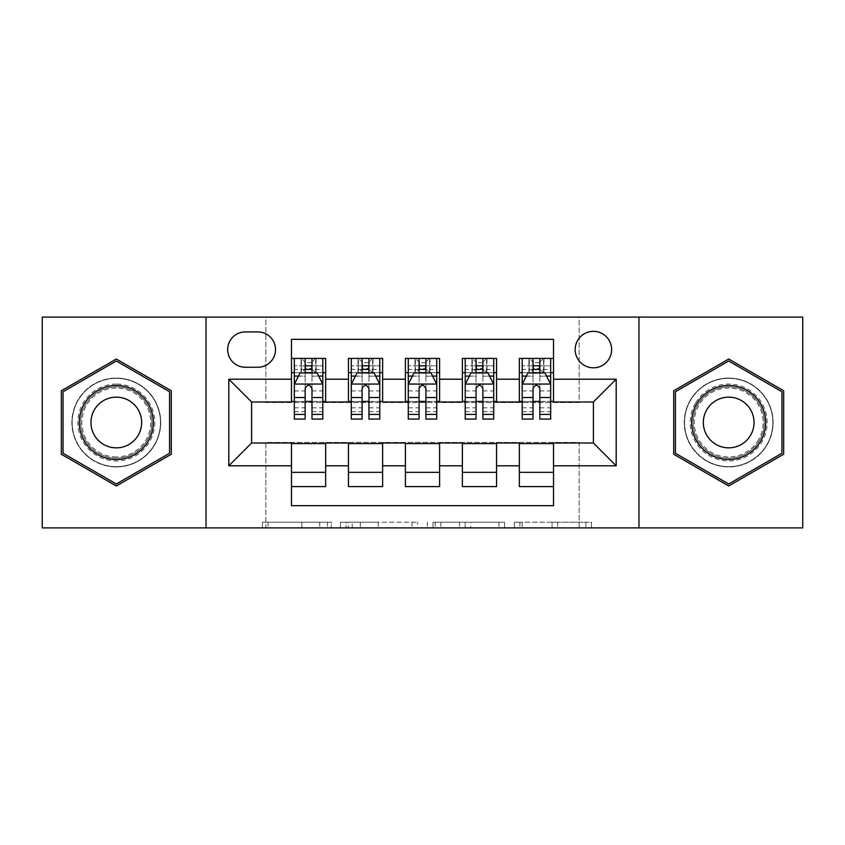 <?xml version="1.0" encoding="UTF-8"?>
<svg xmlns="http://www.w3.org/2000/svg" width="845" height="845" viewBox="0 0 845 845"><rect width="100%" height="100%" fill="white"/><g stroke="black" fill="none" stroke-linecap="round" stroke-linejoin="round"><path stroke-width="0.63" stroke-dasharray="4.22 3.17" d="M331.356 527.893L268.034 527.893L331.356 527.893L331.356 522.189L301.866 522.189L301.866 527.893L301.866 522.189L331.356 522.189L331.356 527.893L331.356 522.189L301.866 522.189L301.866 527.893L301.866 522.189L331.356 522.189L268.034 522.189L331.356 522.189M728.696 378.064A44.436 44.436 0 0 0 684.26 422.5A44.436 44.436 0 0 0 728.696 466.936A44.436 44.436 0 0 0 773.133 422.5A44.436 44.436 0 0 0 728.696 378.064A44.436 44.436 0 0 0 684.26 422.5A44.436 44.436 0 0 0 728.696 466.936A44.436 44.436 0 0 0 773.133 422.5A44.436 44.436 0 0 0 728.696 378.064M593.401 331.356A18.231 18.231 0 0 0 575.17 349.587A18.231 18.231 0 0 0 593.401 367.807A18.231 18.231 0 0 0 611.632 349.587A18.231 18.231 0 0 0 593.401 331.356M116.304 466.936A44.436 44.436 0 0 1 71.867 422.5A44.436 44.436 0 0 1 116.304 378.064A44.436 44.436 0 0 0 71.867 422.5A44.436 44.436 0 0 0 116.304 466.936A44.436 44.436 0 0 0 160.74 422.5A44.436 44.436 0 0 0 116.304 378.064A44.436 44.436 0 0 1 160.74 422.5A44.436 44.436 0 0 1 116.304 466.936M585.912 527.893L519.939 527.893L585.912 527.893L585.912 522.189L557.679 522.189L591.511 522.189L591.511 527.893L591.511 522.189L519.939 522.189L591.511 522.189L591.511 527.893L591.511 522.189L585.912 522.189L585.912 527.893M552.081 527.893L522.168 527.893L552.081 527.893L552.081 522.189L557.679 522.189L552.081 522.189L552.081 527.893L552.081 522.189L522.168 522.189L522.168 527.893L522.168 522.189L552.081 522.189L552.081 527.893M514.341 527.893L519.939 527.893L514.341 527.893L514.341 522.189L519.939 522.189L514.341 522.189L514.341 527.893M262.436 527.893L268.034 527.893L262.436 527.893L262.436 522.189L268.034 522.189L262.436 522.189L262.436 527.893M42.25 527.893L265.848 527.893L265.848 442.442L579.152 442.442L579.152 527.893L265.848 527.893L265.848 442.442L579.152 442.442L579.152 527.893L802.75 527.893L802.75 317.107L579.152 317.107L579.152 402.558L265.848 402.558L265.848 317.107L579.152 317.107L579.152 402.558L265.848 402.558L265.848 317.107L42.25 317.107L42.25 527.893M417.61 527.893L412.011 527.893L417.61 527.893L417.61 522.189L417.61 527.893M346.038 527.893L412.011 527.893L340.44 527.893L346.038 527.893L346.038 522.189L417.61 522.189L340.44 522.189L340.44 527.893L340.44 522.189L346.038 522.189L346.038 527.893M432.989 527.893L504.56 527.893L427.39 527.893L432.989 527.893L432.989 522.189L504.56 522.189L504.56 527.893L504.56 522.189L470.728 522.189L470.728 527.893M519.348 358.417L553.517 358.417L553.517 372.656L519.348 372.656L519.348 358.417M462.373 358.417L496.554 358.417L496.554 372.656L462.373 372.656L462.373 358.417M405.41 358.417L439.59 358.417L439.59 372.656L405.41 372.656L405.41 358.417M348.446 358.417L382.627 358.417L382.627 372.656L348.446 372.656L348.446 358.417M291.483 486.583L291.483 472.344L325.652 472.344L325.652 486.583L291.483 486.583L291.483 505.669L553.517 505.669L553.517 486.583L519.348 486.583L519.348 472.344L553.517 472.344L553.517 486.583M382.627 486.583L348.446 486.583L348.446 472.344L382.627 472.344L382.627 486.583M439.59 486.583L405.41 486.583L405.41 472.344L439.59 472.344L439.59 486.583M496.554 486.583L462.373 486.583L462.373 472.344L496.554 472.344L496.554 486.583M519.348 472.344L519.348 443.583L593.401 443.012L593.401 401.988L553.517 401.988L553.517 401.417L496.554 401.988L496.554 372.656M496.554 401.417L439.59 401.988L439.59 372.656M439.59 401.417L382.627 401.988L382.627 372.656M291.483 358.417L325.652 358.417L325.652 372.656L291.483 372.656L291.483 339.331L553.517 339.331L553.517 358.417M462.373 472.344L462.373 443.583L496.554 443.583L496.554 443.012L519.348 443.012L519.348 443.583M405.41 472.344L405.41 443.583L439.59 443.583L439.59 443.012L462.373 443.012L462.373 443.583M348.446 472.344L348.446 443.583L382.627 443.583L382.627 443.012L405.41 443.012L405.41 443.583M382.627 401.417L325.652 401.988L325.652 372.656M291.483 472.344L291.483 443.583L325.652 443.583L325.652 443.012L348.446 443.012L348.446 443.583M325.652 401.417L251.599 401.988L251.599 443.012L291.483 443.012L291.483 443.583M311.985 372.656L305.151 372.656M291.483 401.417L291.483 372.656M294.324 401.417L305.151 401.417M311.985 401.417L322.811 401.417M325.652 472.344L325.652 443.583M351.288 401.417L362.114 401.417M368.948 401.417L379.775 401.417M368.948 372.656L362.114 372.656M348.446 401.417L348.446 372.656M382.627 472.344L382.627 443.583M439.59 472.344L439.59 443.583M405.41 401.417L405.41 372.656M425.922 372.656L419.078 372.656M408.262 401.417L419.078 401.417M425.922 401.417L436.738 401.417M496.554 472.344L496.554 443.583M462.373 401.417L462.373 372.656M482.886 372.656L476.052 372.656M465.225 401.417L476.052 401.417M482.886 401.417L493.712 401.417M553.517 472.344L553.517 443.583M519.348 401.417L519.348 372.656M553.517 401.417L553.517 372.656M539.849 372.656L533.015 372.656M522.189 401.417L533.015 401.417M539.849 401.417L550.676 401.417M245.335 331.927A17.66 17.66 0 0 0 227.675 349.587A17.66 17.66 0 0 0 245.335 367.248L257.862 367.248A17.66 17.66 0 0 0 275.523 349.587A17.66 17.66 0 0 0 257.862 331.927L245.335 331.927M206.032 527.893L206.032 317.107M638.968 317.107L638.968 527.893M61.336 454.24L116.304 485.981L171.281 454.24L171.281 390.76L116.304 359.019L61.336 390.76L61.336 454.24M783.664 454.24L783.664 390.76L728.696 359.019L673.718 390.76L673.718 454.24L728.696 485.981L783.664 454.24M352.185 527.893L360.297 527.893L352.185 527.893L352.185 522.189L348.267 522.189L348.267 527.893L348.267 522.189L360.297 522.189L352.185 522.189L352.185 527.893M360.297 527.893L378.19 527.893L360.297 527.893L360.297 522.189L378.19 522.189L378.19 527.893L378.19 522.189L360.297 522.189L360.297 527.893M432.989 522.189L465.141 522.189L465.141 527.893L465.141 522.189L459.543 522.189L465.141 522.189L465.141 527.893L465.141 522.189L470.728 522.189M435.217 522.189L435.217 527.893L435.217 522.189M427.39 522.189L427.39 527.893L427.39 522.189M305.151 358.417L294.324 358.417L294.324 372.656L294.324 365.822L305.151 365.822L305.151 358.417L322.811 358.417L322.811 372.656L322.811 369.445L311.985 369.445M294.324 384.338L294.324 411.673L294.324 384.338L300.017 372.941L317.107 372.941L322.811 384.338L322.811 411.673L322.811 384.338M294.324 419.078L294.324 365.822L322.811 365.822L322.811 369.445M322.811 419.078L322.811 365.822L311.985 365.822L311.985 358.417M294.324 372.656L315.692 372.656L315.692 358.417L322.811 358.417M316.104 358.417L316.104 372.656L315.692 358.417L301.443 358.417L301.443 372.656L301.031 358.417L301.031 372.656M294.324 358.417L301.031 358.417M305.151 365.822L305.151 376.194L294.324 376.194M322.811 376.194L311.985 376.194L311.985 365.822M298.454 376.078L305.151 376.078L305.151 372.941M311.985 372.941L311.985 376.078L318.681 376.078M305.151 419.078L305.151 376.194M311.985 376.194L311.985 419.078M305.151 376.078L305.151 388.605C307.422 384.285 309.703 384.285 311.985 388.605L311.985 376.078M316.104 372.656L322.811 372.656M305.721 368.378L305.721 362.685L311.414 362.685L311.414 368.378L305.721 368.378L301.443 372.656M315.692 372.656L311.414 368.378M305.721 362.685L301.443 358.417M315.692 358.417L311.414 362.685M116.304 384.053A38.447 38.447 0 0 0 77.856 422.5A38.447 38.447 0 0 0 116.304 460.947A38.447 38.447 0 0 0 154.762 422.5A38.447 38.447 0 0 0 116.304 384.053M116.304 458.106A35.606 35.606 0 0 1 80.698 422.5A35.606 35.606 0 0 1 116.304 386.894A35.606 35.606 0 0 0 80.698 422.5A35.606 35.606 0 0 0 116.304 458.106A35.606 35.606 0 0 0 151.91 422.5A35.606 35.606 0 0 0 116.304 386.894A35.606 35.606 0 0 1 151.91 422.5A35.606 35.606 0 0 1 116.304 458.106A35.606 35.606 0 0 0 151.91 422.5A35.606 35.606 0 0 0 116.304 386.894M116.304 447.85A25.35 25.35 0 0 1 90.954 422.5A25.35 25.35 0 0 1 116.304 397.15A25.35 25.35 0 0 1 141.654 422.5A25.35 25.35 0 0 1 116.304 447.85M116.304 378.349A44.151 44.151 0 0 1 160.455 422.5A44.151 44.151 0 0 1 116.304 466.651A44.151 44.151 0 0 1 72.152 422.5A44.151 44.151 0 0 1 116.304 378.349A44.151 44.151 0 0 1 160.455 422.5A44.151 44.151 0 0 1 116.304 466.651A44.151 44.151 0 0 1 72.152 422.5A44.151 44.151 0 0 1 116.304 378.349M169.57 453.247L116.304 484.005L63.048 453.247L63.048 391.753L116.304 360.995L169.57 391.753L169.57 453.247M695.393 403.276A38.447 38.447 0 0 0 709.473 455.804A38.447 38.447 0 0 0 761.989 441.724A38.447 38.447 0 0 0 747.92 389.196A38.447 38.447 0 0 0 695.393 403.276M759.528 440.298A35.606 35.606 0 0 1 710.888 453.332A35.606 35.606 0 0 1 697.864 404.702A35.606 35.606 0 0 0 710.888 453.332A35.606 35.606 0 0 0 759.528 440.298A35.606 35.606 0 0 0 746.494 391.668A35.606 35.606 0 0 0 697.864 404.702A35.606 35.606 0 0 1 746.494 391.668A35.606 35.606 0 0 1 759.528 440.298A35.606 35.606 0 0 0 746.494 391.668A35.606 35.606 0 0 0 697.864 404.702M750.645 435.175A25.35 25.35 0 0 1 716.021 444.449A25.35 25.35 0 0 1 706.737 409.825A25.35 25.35 0 0 1 741.371 400.551A25.35 25.35 0 0 1 750.645 435.175M690.46 400.424A44.151 44.151 0 0 1 750.772 384.264A44.151 44.151 0 0 1 766.933 444.576A44.151 44.151 0 0 1 706.621 460.736A44.151 44.151 0 0 1 690.46 400.424A44.151 44.151 0 0 1 750.772 384.264A44.151 44.151 0 0 1 766.933 444.576A44.151 44.151 0 0 1 706.621 460.736A44.151 44.151 0 0 1 690.46 400.424M781.952 391.753L781.952 453.247L728.696 484.005L675.43 453.247L675.43 391.753L728.696 360.995L781.952 391.753M362.114 358.417L351.288 358.417L351.288 372.656L351.288 365.822L362.114 365.822L362.114 358.417L379.775 358.417L379.775 372.656L379.775 369.445L368.948 369.445M351.288 384.338L351.288 411.673L351.288 384.338L356.991 372.941L374.082 372.941L379.775 384.338L379.775 411.673L379.775 384.338M351.288 419.078L351.288 365.822L379.775 365.822L379.775 369.445M379.775 419.078L379.775 365.822L368.948 365.822L368.948 358.417M351.288 372.656L372.656 372.656L372.656 358.417L379.775 358.417M373.067 358.417L373.067 372.656L372.656 358.417L358.417 358.417L358.417 372.656L358.005 358.417L358.005 372.656M351.288 358.417L358.005 358.417M362.114 365.822L362.114 376.194L351.288 376.194M379.775 376.194L368.948 376.194L368.948 365.822M355.418 376.078L362.114 376.078L362.114 372.941M368.948 372.941L368.948 376.078L375.645 376.078M362.114 419.078L362.114 376.194M368.948 376.194L368.948 419.078M362.114 376.078L362.114 388.605C364.385 384.285 366.667 384.285 368.948 388.605L368.948 376.078M373.067 372.656L379.775 372.656M362.685 368.378L362.685 362.685L368.378 362.685L368.378 368.378L362.685 368.378L358.417 372.656M372.656 372.656L368.378 368.378M362.685 362.685L358.417 358.417M372.656 358.417L368.378 362.685M419.078 358.417L408.262 358.417L408.262 372.656L408.262 365.822L419.078 365.822L419.078 358.417L436.738 358.417L436.738 372.656L436.738 369.445L425.922 369.445M408.262 384.338L408.262 411.673L408.262 384.338L413.955 372.941L431.045 372.941L436.738 384.338L436.738 411.673L436.738 384.338M408.262 419.078L408.262 365.822L436.738 365.822L436.738 369.445M436.738 419.078L436.738 365.822L425.922 365.822L425.922 358.417M408.262 372.656L429.619 372.656L429.619 358.417L436.738 358.417M430.031 358.417L430.031 372.656L429.619 358.417L415.381 358.417L415.381 372.656L414.969 358.417L414.969 372.656M408.262 358.417L414.969 358.417M419.078 365.822L419.078 376.194L408.262 376.194M436.738 376.194L425.922 376.194L425.922 365.822M412.392 376.078L419.078 376.078L419.078 372.941M425.922 372.941L425.922 376.078L432.608 376.078M419.078 419.078L419.078 376.194M425.922 376.194L425.922 419.078M419.078 376.078L419.078 388.605C421.359 384.285 423.63 384.285 425.922 388.605L425.922 376.078M430.031 372.656L436.738 372.656M419.648 368.378L419.648 362.685L425.352 362.685L425.352 368.378L419.648 368.378L415.381 372.656M429.619 372.656L425.352 368.378M419.648 362.685L415.381 358.417M429.619 358.417L425.352 362.685M476.052 358.417L465.225 358.417L465.225 372.656L465.225 365.822L476.052 365.822L476.052 358.417L493.712 358.417L493.712 372.656L493.712 369.445L482.886 369.445M465.225 384.338L465.225 411.673L465.225 384.338L470.918 372.941L488.009 372.941L493.712 384.338L493.712 411.673L493.712 384.338M465.225 419.078L465.225 365.822L493.712 365.822L493.712 369.445M493.712 419.078L493.712 365.822L482.886 365.822L482.886 358.417M465.225 372.656L486.583 372.656L486.583 358.417L493.712 358.417M486.995 358.417L486.995 372.656L486.583 358.417L472.344 358.417L472.344 372.656L471.932 358.417L471.932 372.656M465.225 358.417L471.932 358.417M476.052 365.822L476.052 376.194L465.225 376.194M493.712 376.194L482.886 376.194L482.886 365.822M469.355 376.078L476.052 376.078L476.052 372.941M482.886 372.941L482.886 376.078L489.582 376.078M476.052 419.078L476.052 376.194M482.886 376.194L482.886 419.078M476.052 376.078L476.052 388.605C478.323 384.285 480.604 384.285 482.886 388.605L482.886 376.078M486.995 372.656L493.712 372.656M476.622 368.378L476.622 362.685L482.315 362.685L482.315 368.378L476.622 368.378L472.344 372.656M486.583 372.656L482.315 368.378M476.622 362.685L472.344 358.417M486.583 358.417L482.315 362.685M533.015 358.417L522.189 358.417L522.189 372.656L522.189 365.822L533.015 365.822L533.015 358.417L550.676 358.417L550.676 372.656L550.676 369.445L539.849 369.445M522.189 384.338L522.189 411.673L522.189 384.338L527.893 372.941L544.983 372.941L550.676 384.338L550.676 411.673L550.676 384.338M522.189 419.078L522.189 365.822L550.676 365.822L550.676 369.445M550.676 419.078L550.676 365.822L539.849 365.822L539.849 358.417M522.189 372.656L543.557 372.656L543.557 358.417L550.676 358.417M543.969 358.417L543.969 372.656L543.557 358.417L529.308 358.417L529.308 372.656L528.896 358.417L528.896 372.656M522.189 358.417L528.896 358.417M533.015 365.822L533.015 376.194L522.189 376.194M550.676 376.194L539.849 376.194L539.849 365.822M526.319 376.078L533.015 376.078L533.015 372.941M539.849 372.941L539.849 376.078L546.546 376.078M533.015 419.078L533.015 376.194M539.849 376.194L539.849 419.078M533.015 376.078L533.015 388.605C535.286 384.285 537.568 384.285 539.849 388.605L539.849 376.078M543.969 372.656L550.676 372.656M533.586 368.378L533.586 362.685L539.279 362.685L539.279 368.378L533.586 368.378L529.308 372.656M543.557 372.656L539.279 368.378M533.586 362.685L529.308 358.417M543.557 358.417L539.279 362.685M327.438 522.189L327.438 527.893L327.438 522.189M319.759 522.189L319.759 527.893L319.759 522.189M268.034 522.189L268.034 527.893L268.034 522.189M412.011 522.189L412.011 527.893L412.011 522.189M498.962 522.189L498.962 527.893L498.962 522.189M459.543 522.189L459.543 527.893L459.543 522.189M440.815 522.189L440.815 527.893L440.815 522.189M557.679 522.189L557.679 527.893L557.679 522.189M519.939 522.189L519.939 527.893L519.939 522.189M294.472 384.053L322.663 384.053M294.324 407.818L305.151 407.818M311.985 407.818L322.811 407.818M294.324 390.918L305.151 390.918M311.985 390.918L322.811 390.918M305.151 369.445L294.324 369.445M116.304 456.934A34.434 34.434 0 0 1 81.87 422.5A34.434 34.434 0 0 1 116.304 388.066A34.434 34.434 0 0 1 150.737 422.5A34.434 34.434 0 0 1 116.304 456.934M758.514 439.717A34.434 34.434 0 0 1 711.479 452.318A34.434 34.434 0 0 1 698.868 405.283A34.434 34.434 0 0 1 745.913 392.682A34.434 34.434 0 0 1 758.514 439.717M351.435 384.053L379.637 384.053M351.288 407.818L362.114 407.818M368.948 407.818L379.775 407.818M351.288 390.918L362.114 390.918M368.948 390.918L379.775 390.918M362.114 369.445L351.288 369.445M408.399 384.053L436.601 384.053M408.262 407.818L419.078 407.818M425.922 407.818L436.738 407.818M408.262 390.918L419.078 390.918M425.922 390.918L436.738 390.918M419.078 369.445L408.262 369.445M465.363 384.053L493.564 384.053M465.225 407.818L476.052 407.818M482.886 407.818L493.712 407.818M465.225 390.918L476.052 390.918M482.886 390.918L493.712 390.918M476.052 369.445L465.225 369.445M522.337 384.053L550.528 384.053M522.189 407.818L533.015 407.818M539.849 407.818L550.676 407.818M522.189 390.918L533.015 390.918M539.849 390.918L550.676 390.918M533.015 369.445L522.189 369.445M294.324 411.673L305.151 411.673M311.985 411.673L322.811 411.673M351.288 411.673L362.114 411.673M368.948 411.673L379.775 411.673M408.262 411.673L419.078 411.673M425.922 411.673L436.738 411.673M465.225 411.673L476.052 411.673M482.886 411.673L493.712 411.673M522.189 411.673L533.015 411.673M539.849 411.673L550.676 411.673"/><path stroke-width="1.27" d="M593.401 331.356A18.231 18.231 0 0 0 575.17 349.587A18.231 18.231 0 0 0 593.401 367.807A18.231 18.231 0 0 0 611.632 349.587A18.231 18.231 0 0 0 593.401 331.356M638.968 527.893L802.75 527.893L802.75 317.107L638.968 317.107L638.968 527.893L206.032 527.893L206.032 317.107L42.25 317.107L42.25 527.893L206.032 527.893M553.517 358.417L519.348 358.417L519.348 379.204L496.554 379.204L496.554 401.988L519.348 401.988L519.348 379.204M496.554 379.204L496.554 358.417L462.373 358.417L462.373 379.204L439.59 379.204L439.59 401.988L462.373 401.988L462.373 379.204M439.59 379.204L439.59 358.417L405.41 358.417L405.41 379.204L382.627 379.204L382.627 401.988L405.41 401.988L405.41 379.204M382.627 379.204L382.627 358.417L348.446 358.417L348.446 401.988L325.652 401.988L325.652 358.417L291.483 358.417M291.483 486.583L325.652 486.583L325.652 443.012L348.446 443.012L348.446 486.583L382.627 486.583L382.627 443.012L405.41 443.012L405.41 465.796L382.627 465.796M405.41 465.796L405.41 486.583L439.59 486.583L439.59 443.012L462.373 443.012L462.373 465.796L439.59 465.796M462.373 465.796L462.373 486.583L496.554 486.583L496.554 443.012L519.348 443.012L519.348 465.796L496.554 465.796M245.335 367.248L257.862 367.248A17.66 17.66 0 0 0 275.523 349.587A17.66 17.66 0 0 0 257.862 331.927L245.335 331.927A17.66 17.66 0 0 0 227.675 349.587A17.66 17.66 0 0 0 245.335 367.248M638.968 317.107L206.032 317.107M553.517 379.204L553.517 339.331L291.483 339.331L291.483 401.988L251.599 401.988L251.599 443.012L291.483 443.012L291.483 505.669L553.517 505.669L553.517 443.012L593.401 443.012L593.401 401.988L553.517 401.988L553.517 379.204L616.185 379.204L616.185 465.796L553.517 465.796M291.483 465.796L228.815 465.796L228.815 379.204L291.483 379.204M519.348 465.796L519.348 486.583L553.517 486.583M291.483 372.656L294.324 372.656M305.151 372.656L311.985 372.656M322.811 372.656L325.652 372.656M291.483 401.417L294.324 401.417M305.151 401.417L311.985 401.417M322.811 401.417L325.652 401.417M291.483 443.583L325.652 443.583M291.483 472.344L325.652 472.344M348.446 401.417L351.288 401.417M362.114 401.417L368.948 401.417M379.775 401.417L382.627 401.417M348.446 372.656L351.288 372.656M362.114 372.656L368.948 372.656M379.775 372.656L382.627 372.656M348.446 443.583L382.627 443.583M348.446 472.344L382.627 472.344M405.41 443.583L439.59 443.583M405.41 472.344L439.59 472.344M405.41 372.656L408.262 372.656M419.078 372.656L425.922 372.656M436.738 372.656L439.59 372.656M405.41 401.417L408.262 401.417M419.078 401.417L425.922 401.417M436.738 401.417L439.59 401.417M462.373 443.583L496.554 443.583M462.373 472.344L496.554 472.344M462.373 372.656L465.225 372.656M476.052 372.656L482.886 372.656M493.712 372.656L496.554 372.656M462.373 401.417L465.225 401.417M476.052 401.417L482.886 401.417M493.712 401.417L496.554 401.417M519.348 443.583L553.517 443.583M519.348 472.344L553.517 472.344M519.348 372.656L522.189 372.656M533.015 372.656L539.849 372.656M550.676 372.656L553.517 372.656M519.348 401.417L522.189 401.417M533.015 401.417L539.849 401.417M550.676 401.417L553.517 401.417M251.599 401.988L228.815 379.204M251.599 443.012L228.815 465.796M616.185 379.204L593.401 401.988M616.185 465.796L593.401 443.012M116.304 485.981L171.281 454.24L171.281 390.76L116.304 359.019L61.336 390.76L61.336 454.24L116.304 485.981M783.664 390.76L728.696 359.019L673.718 390.76L673.718 454.24L728.696 485.981L783.664 454.24L783.664 390.76M311.985 365.822L305.151 365.822M322.811 414.441L311.985 414.441L311.985 419.078L322.811 419.078L322.811 384.338L317.107 372.941L300.017 372.941L294.324 384.338L294.324 419.078L305.151 419.078L305.151 414.441L294.324 414.441M294.324 384.338L294.324 358.417M322.811 384.338L322.811 358.417M305.151 372.941L305.151 358.417M311.985 358.417L311.985 372.941M311.985 414.441L311.985 388.605C309.714 384.211 307.432 384.211 305.151 388.605L305.151 414.441M116.304 385.468A37.032 37.032 0 0 0 79.282 422.5A37.032 37.032 0 0 0 116.304 459.532A37.032 37.032 0 0 0 153.336 422.5A37.032 37.032 0 0 0 116.304 385.468M116.304 397.15A25.35 25.35 0 0 0 90.954 422.5A25.35 25.35 0 0 0 116.304 447.85A25.35 25.35 0 0 0 141.654 422.5A25.35 25.35 0 0 0 116.304 397.15M169.57 453.247L116.304 484.005L63.048 453.247L63.048 391.753L116.304 360.995L169.57 391.753L169.57 453.247M696.629 403.984A37.032 37.032 0 0 0 710.18 454.568A37.032 37.032 0 0 0 760.764 441.016A37.032 37.032 0 0 0 747.212 390.432A37.032 37.032 0 0 0 696.629 403.984M706.737 409.825A25.35 25.35 0 0 0 716.021 444.449A25.35 25.35 0 0 0 750.645 435.175A25.35 25.35 0 0 0 741.371 400.551A25.35 25.35 0 0 0 706.737 409.825M781.952 391.753L781.952 453.247L728.696 484.005L675.43 453.247L675.43 391.753L728.696 360.995L781.952 391.753M368.948 365.822L362.114 365.822M379.775 414.441L368.948 414.441L368.948 419.078L379.775 419.078L379.775 384.338L374.082 372.941L356.991 372.941L351.288 384.338L351.288 419.078L362.114 419.078L362.114 414.441L351.288 414.441M351.288 384.338L351.288 358.417M379.775 384.338L379.775 358.417M362.114 372.941L362.114 358.417M368.948 358.417L368.948 372.941M368.948 414.441L368.948 388.605C366.677 384.211 364.396 384.211 362.114 388.605L362.114 414.441M425.922 365.822L419.078 365.822M436.738 414.441L425.922 414.441L425.922 419.078L436.738 419.078L436.738 384.338L431.045 372.941L413.955 372.941L408.262 384.338L408.262 419.078L419.078 419.078L419.078 414.441L408.262 414.441M408.262 384.338L408.262 358.417M436.738 384.338L436.738 358.417M419.078 372.941L419.078 358.417M425.922 358.417L425.922 372.941M425.922 414.441L425.922 388.605C423.641 384.211 421.359 384.211 419.078 388.605L419.078 414.441M482.886 365.822L476.052 365.822M493.712 414.441L482.886 414.441L482.886 419.078L493.712 419.078L493.712 384.338L488.009 372.941L470.918 372.941L465.225 384.338L465.225 419.078L476.052 419.078L476.052 414.441L465.225 414.441M465.225 384.338L465.225 358.417M493.712 384.338L493.712 358.417M476.052 372.941L476.052 358.417M482.886 358.417L482.886 372.941M482.886 414.441L482.886 388.605C480.604 384.211 478.333 384.211 476.052 388.605L476.052 414.441M539.849 365.822L533.015 365.822M550.676 414.441L539.849 414.441L539.849 419.078L550.676 419.078L550.676 384.338L544.983 372.941L527.893 372.941L522.189 384.338L522.189 419.078L533.015 419.078L533.015 414.441L522.189 414.441M522.189 384.338L522.189 358.417M550.676 384.338L550.676 358.417M533.015 372.941L533.015 358.417M539.849 358.417L539.849 372.941M539.849 414.441L539.849 388.605C537.578 384.211 535.297 384.211 533.015 388.605L533.015 414.441M348.446 465.796L325.652 465.796M348.446 379.204L325.652 379.204M322.663 384.053L294.472 384.053M294.324 376.078L298.454 376.078M318.681 376.078L322.811 376.078M305.151 397.541L294.324 397.541M322.811 397.541L311.985 397.541M311.985 369.445L305.151 369.445M379.637 384.053L351.435 384.053M351.288 376.078L355.418 376.078M375.645 376.078L379.775 376.078M362.114 397.541L351.288 397.541M379.775 397.541L368.948 397.541M368.948 369.445L362.114 369.445M436.601 384.053L408.399 384.053M408.262 376.078L412.392 376.078M432.608 376.078L436.738 376.078M419.078 397.541L408.262 397.541M436.738 397.541L425.922 397.541M425.922 369.445L419.078 369.445M493.564 384.053L465.363 384.053M465.225 376.078L469.355 376.078M489.582 376.078L493.712 376.078M476.052 397.541L465.225 397.541M493.712 397.541L482.886 397.541M482.886 369.445L476.052 369.445M550.528 384.053L522.337 384.053M522.189 376.078L526.319 376.078M546.546 376.078L550.676 376.078M533.015 397.541L522.189 397.541M550.676 397.541L539.849 397.541M539.849 369.445L533.015 369.445"/></g></svg>
